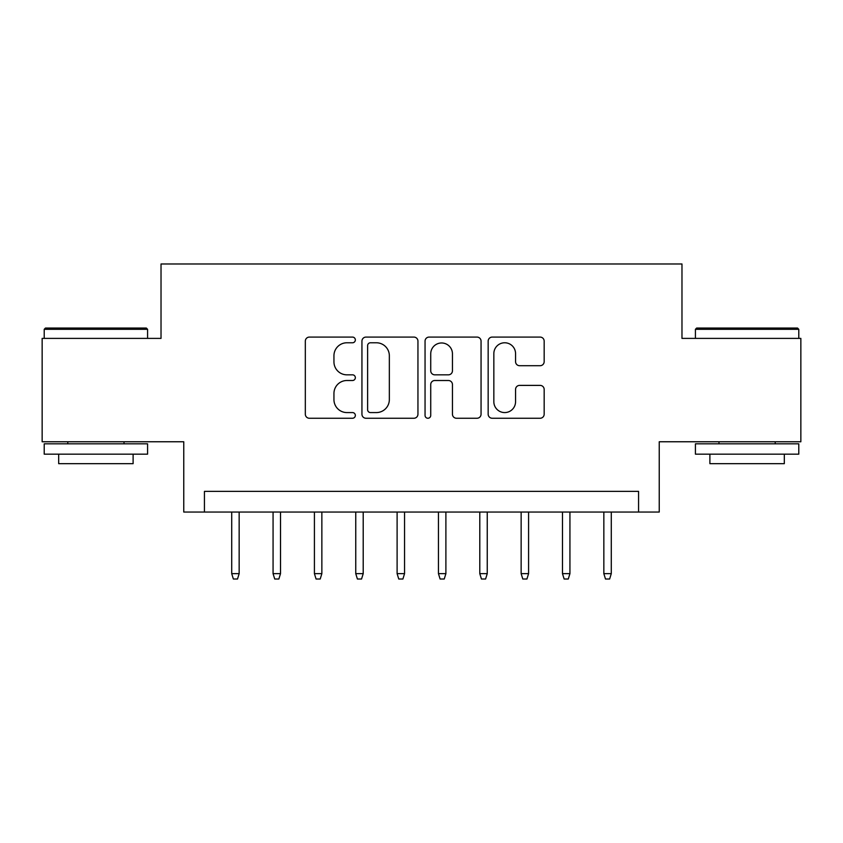 <?xml version="1.0" encoding="UTF-8"?>
<svg xmlns="http://www.w3.org/2000/svg" width="843" height="843" viewBox="0 0 843 843"><rect width="100%" height="100%" fill="white"/><g stroke="black" fill="none" stroke-linecap="round" stroke-linejoin="round"><path stroke-width="1.26" d="M355.346 339.929A2.845 2.845 0 0 0 352.511 337.084L309.392 337.084A4.057 4.057 0 0 0 305.324 341.152L305.324 414.198A4.057 4.057 0 0 0 309.392 418.254L352.511 418.254A2.845 2.845 0 0 0 355.346 415.42A2.845 2.845 0 0 0 352.511 412.575L346.926 412.575A12.982 12.982 0 0 1 333.944 399.593L333.944 393.502A12.982 12.982 0 0 1 346.926 380.509L352.511 380.509A2.845 2.845 0 0 0 355.346 377.675A2.845 2.845 0 0 0 352.511 374.829L346.926 374.829A12.982 12.982 0 0 1 333.944 361.847L333.944 355.757A12.982 12.982 0 0 1 346.926 342.774L352.511 342.774A2.845 2.845 0 0 0 355.346 339.929M540.11 365.704A4.057 4.057 0 0 0 544.167 361.647L544.167 341.152A4.057 4.057 0 0 0 540.11 337.084L492.217 337.084A4.057 4.057 0 0 0 488.16 341.152L488.16 414.198A4.057 4.057 0 0 0 492.217 418.254L540.11 418.254A4.057 4.057 0 0 0 544.167 414.198L544.167 389.445A4.057 4.057 0 0 0 540.11 385.388L519.615 385.388A4.057 4.057 0 0 0 515.558 389.445L515.558 401.721A10.854 10.854 0 0 1 504.694 412.575A10.854 10.854 0 0 1 493.84 401.721L493.84 353.628A10.854 10.854 0 0 1 504.694 342.774A10.854 10.854 0 0 1 515.558 353.628L515.558 361.647A4.057 4.057 0 0 0 519.615 365.704L540.11 365.704M638.562 512.049L659.237 512.049L659.237 441.764L800.85 441.764L800.85 338.391L681.976 338.391L681.976 263.975L161.024 263.975L161.024 338.391L42.15 338.391L42.15 441.764L183.763 441.764L183.763 512.049L638.562 512.049L638.562 491.374L204.438 491.374L204.438 512.049M417.949 341.152A4.057 4.057 0 0 0 413.892 337.084L365.999 337.084A4.057 4.057 0 0 0 361.942 341.152L361.942 414.198A4.057 4.057 0 0 0 365.999 418.254L413.892 418.254A4.057 4.057 0 0 0 417.949 414.198L417.949 341.152M429.108 337.084L477.001 337.084A4.057 4.057 0 0 1 481.058 341.152L481.058 414.198A4.057 4.057 0 0 1 477.001 418.254L456.506 418.254A4.057 4.057 0 0 1 452.449 414.198L452.449 384.577A4.057 4.057 0 0 0 448.392 380.509L434.788 380.509A4.057 4.057 0 0 0 430.731 384.577L430.731 415.42A2.845 2.845 0 0 1 427.896 418.254A2.845 2.845 0 0 1 425.051 415.42L425.051 341.152A4.057 4.057 0 0 1 429.108 337.084M370.467 342.774A2.845 2.845 0 0 0 367.622 345.609L367.622 409.73A2.845 2.845 0 0 0 370.467 412.575L376.347 412.575A12.982 12.982 0 0 0 389.34 399.593L389.34 355.757A12.982 12.982 0 0 0 376.347 342.774L370.467 342.774M452.449 353.828A10.854 10.854 0 0 0 441.584 342.975A10.854 10.854 0 0 0 430.731 353.828L430.731 370.772A4.057 4.057 0 0 0 434.788 374.829L448.392 374.829A4.057 4.057 0 0 0 452.449 370.772L452.449 353.828M239.159 573.651L237.515 579.025L233.374 579.025L231.72 573.651L239.159 573.651L239.159 512.049M231.72 573.651L231.72 512.049M45.459 328.053L146.345 328.053L147.578 329.297L44.215 329.297L45.459 328.053M95.902 454.166L44.215 454.166L44.215 443.829L147.578 443.829L147.578 454.166L95.902 454.166M133.11 454.166L133.11 463.671L58.683 463.671L58.683 454.166M696.655 328.053L797.541 328.053L798.785 329.297L695.422 329.297L696.655 328.053M747.098 454.166L695.422 454.166L695.422 443.829L798.785 443.829L798.785 454.166L747.098 454.166M784.317 454.166L784.317 463.671L709.89 463.671L709.89 454.166M280.508 573.651L278.854 579.025L274.723 579.025L273.069 573.651L280.508 573.651L280.508 512.049M273.069 573.651L273.069 512.049M321.857 573.651L320.203 579.025L316.072 579.025L314.418 573.651L321.857 573.651L321.857 512.049M314.418 573.651L314.418 512.049M363.207 573.651L361.552 579.025L357.411 579.025L355.757 573.651L363.207 573.651L363.207 512.049M355.757 573.651L355.757 512.049M404.545 573.651L402.891 579.025L398.76 579.025L397.106 573.651L404.545 573.651L404.545 512.049M397.106 573.651L397.106 512.049M445.894 573.651L444.24 579.025L440.109 579.025L438.455 573.651L445.894 573.651L445.894 512.049M438.455 573.651L438.455 512.049M487.243 573.651L485.589 579.025L481.448 579.025L479.793 573.651L487.243 573.651L487.243 512.049M479.793 573.651L479.793 512.049M528.582 573.651L526.928 579.025L522.797 579.025L521.143 573.651L528.582 573.651L528.582 512.049M521.143 573.651L521.143 512.049M569.931 573.651L568.277 579.025L564.146 579.025L562.492 573.651L569.931 573.651L569.931 512.049M562.492 573.651L562.492 512.049M611.28 573.651L609.626 579.025L605.485 579.025L603.841 573.651L611.28 573.651L611.28 512.049M603.841 573.651L603.841 512.049M44.215 338.391L44.215 329.297M67.788 443.829L67.788 441.764M124.016 443.829L124.016 441.764M147.578 338.391L147.578 329.297M695.422 338.391L695.422 329.297M718.984 443.829L718.984 441.764M775.212 443.829L775.212 441.764M798.785 338.391L798.785 329.297"/></g></svg>
